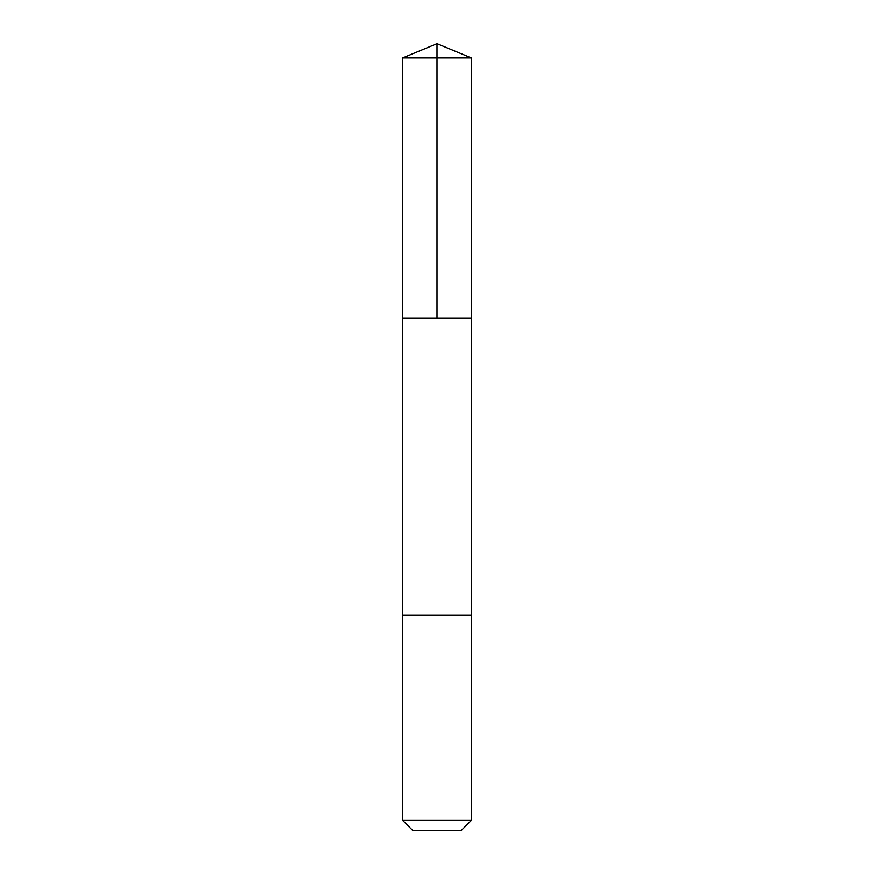 <?xml version="1.0" encoding="UTF-8"?>
<svg xmlns="http://www.w3.org/2000/svg" width="874" height="874" viewBox="0 0 874 874"><rect width="100%" height="100%" fill="white"/><g stroke="black" fill="none" stroke-linecap="round" stroke-linejoin="round"><path stroke-width="1.31" d="M402.685 318.256L471.315 318.256L471.315 57.913L402.685 57.913L402.685 318.256L471.315 318.256L471.315 615.099L402.685 615.099L402.685 318.256M447.958 615.099L402.685 615.099L402.685 820.391L471.315 820.391L471.315 615.099L447.958 615.099M471.315 820.391L461.417 830.3L412.583 830.3L402.685 820.391M437 318.256L437 43.7L402.685 57.913M437 43.7L471.315 57.913"/></g></svg>
